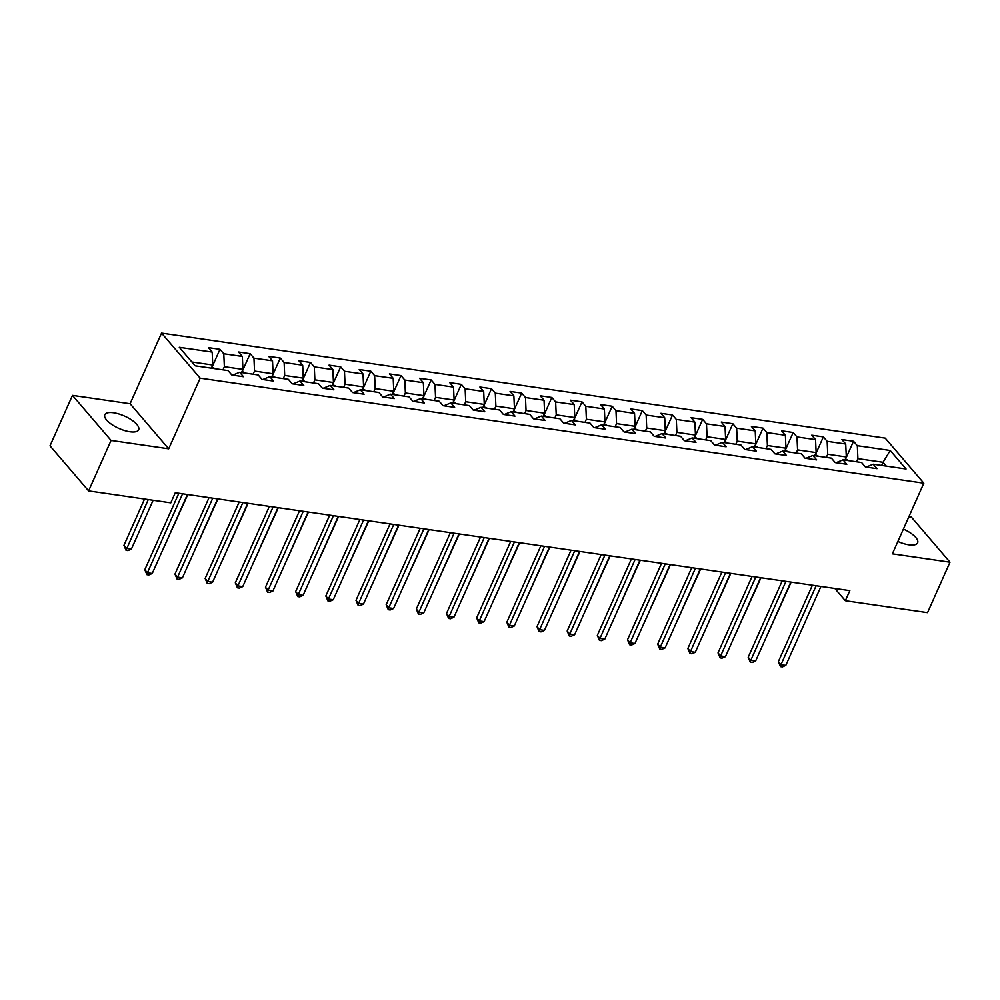 <?xml version="1.0" encoding="UTF-8"?>
<svg xmlns="http://www.w3.org/2000/svg" width="1000" height="1000" viewBox="0 0 1000 1000"><rect width="100%" height="100%" fill="white"/><g stroke="black" fill="none" stroke-linecap="round" stroke-linejoin="round"><path stroke-width="1.5" d="M129.887 431.763A18.512 6.775 24 0 0 138.663 429.787A18.512 6.775 24 0 0 131.688 420.025A18.512 6.775 24 0 0 113.612 412.762A18.512 6.775 24 0 0 104.825 414.725A18.512 6.775 24 0 0 111.8 424.487A18.512 6.775 24 0 0 129.887 431.763M897.875 541.462A18.512 6.775 24 0 0 908.863 544.812A18.512 6.775 24 0 0 917.638 542.837A18.512 6.775 24 0 0 903.388 529.075M72.463 395.375L111.075 440.438L168.7 448.812L130.1 403.738L72.463 395.375L50 445.838L88.612 490.9L170.8 502.837L175.287 492.738L849.837 590.638L845.337 600.725L927.537 612.65L950 562.2L911.388 517.125L908.875 516.763M130.1 403.738L161.55 333.1L885.212 438.125L923.825 483.188L200.162 378.162L161.55 333.1M890.2 450.475L857.325 445.7L853.525 441.25L841.912 439.562L845.725 444.012L827.163 441.325L823.35 436.875L811.75 435.188L815.562 439.637L796.988 436.938L793.188 432.5L781.575 430.812L785.387 435.262L766.825 432.562L763.012 428.113L751.413 426.438L755.225 430.875L736.65 428.188L732.85 423.738L721.237 422.05L725.05 426.5L706.488 423.812L702.675 419.363L691.075 417.675L694.887 422.125L676.312 419.425L672.513 414.988L660.9 413.3L664.712 417.75L646.15 415.05L642.337 410.6L630.737 408.925L634.55 413.363L615.975 410.675L612.175 406.225L600.562 404.538L604.375 408.988L585.812 406.287L582 401.85L570.4 400.163L574.212 404.613L555.638 401.912L551.838 397.475L540.225 395.788L544.038 400.225L525.475 397.537L521.663 393.088L510.062 391.413L513.875 395.85L495.3 393.162L491.5 388.713L479.888 387.025L483.7 391.475L465.138 388.775L461.325 384.338L449.725 382.65L453.537 387.1L434.963 384.4L431.163 379.95L419.55 378.275L423.363 382.713L404.8 380.025L400.988 375.575L389.387 373.888L393.2 378.338L374.625 375.65L370.825 371.2L359.212 369.513L363.025 373.963L344.462 371.262L340.65 366.825L329.05 365.138L332.863 369.588L314.288 366.887L310.487 362.438L298.875 360.763L302.688 365.2L284.125 362.512L280.312 358.062L268.712 356.375L272.512 360.825L253.95 358.137L250.15 353.688L238.538 352L242.35 356.45L223.787 353.75L219.975 349.312L208.375 347.625L212.175 352.075L179.3 347.3L195.162 365.812L228.038 370.588L231.85 375.025L243.45 376.712L239.65 372.262L258.212 374.963L262.025 379.412L273.625 381.087L269.812 376.65L288.375 379.338L292.188 383.787L303.788 385.475L299.988 381.025L318.55 383.725L322.362 388.162L333.963 389.85L330.15 385.4L348.713 388.1L352.525 392.537L364.125 394.225L360.325 389.787L378.888 392.475L382.7 396.925L394.3 398.6L390.487 394.162L409.05 396.85L412.863 401.3L424.462 402.987L420.662 398.537L439.225 401.238L443.038 405.675L454.637 407.362L450.825 402.912L469.387 405.613L473.2 410.062L484.8 411.737L481 407.3L499.562 409.988L503.375 414.438L514.975 416.125L511.163 411.675L529.725 414.363L533.538 418.812L545.138 420.5L541.337 416.05L559.9 418.75L563.713 423.188L575.312 424.875L571.5 420.425L590.062 423.125L593.875 427.575L605.475 429.25L601.675 424.812L620.237 427.5L624.05 431.95L635.65 433.638L631.838 429.188L650.4 431.875L654.212 436.325L665.812 438.013L662.013 433.562L680.575 436.262L684.388 440.7L695.987 442.388L692.175 437.938L710.738 440.637L714.55 445.087L726.15 446.763L722.35 442.325L740.913 445.012L744.725 449.462L756.325 451.15L752.513 446.7L771.075 449.4L774.887 453.837L786.488 455.525L782.688 451.075L801.25 453.775L805.062 458.212L816.663 459.9L812.85 455.462L831.413 458.15L835.225 462.6L846.825 464.275L843.025 459.837L861.587 462.525L865.4 466.975L877 468.663L873.188 464.212L906.062 468.988L890.2 450.475L883.05 462.287L857.913 458.65L856.513 461.788M222.963 369.85L224.363 366.7L242.925 369.387L241.525 372.537M232.662 375.15L239.65 372.262M223.787 353.75L224.363 366.7M242.35 356.45L242.925 369.387M253.125 374.225L254.537 371.075L273.1 373.775L271.7 376.925M262.825 379.525L269.812 376.65M253.95 358.137L254.537 371.075M272.512 360.825L273.1 373.775M283.3 378.6L284.7 375.45L303.263 378.15L301.863 381.3M293 383.9L299.988 381.025M284.125 362.512L284.7 375.45M302.688 365.2L303.263 378.15M313.475 382.987L314.875 379.837L333.438 382.525L332.038 385.675M323.162 388.288L330.15 385.4M314.288 366.887L314.875 379.837M332.863 369.588L333.438 382.525M343.638 387.362L345.037 384.212L363.6 386.912L362.2 390.05M353.338 392.663L360.325 389.787M344.462 371.262L345.037 384.212M363.025 373.963L363.6 386.912M373.812 391.737L375.213 388.587L393.775 391.287L392.375 394.438M383.5 397.038L390.487 394.162M374.625 375.65L375.213 388.587M393.2 378.338L393.775 391.287M403.975 396.112L405.375 392.975L423.938 395.662L422.537 398.812M413.675 401.413L420.662 398.537M404.8 380.025L405.375 392.975M423.363 382.713L423.938 395.662M434.15 400.5L435.55 397.35L454.113 400.037L452.713 403.188M443.837 405.8L450.825 402.912M434.963 384.4L435.55 397.35M453.537 387.1L454.113 400.037M464.312 404.875L465.712 401.725L484.275 404.425L482.875 407.562M474.012 410.175L481 407.3M465.138 388.775L465.712 401.725M483.7 391.475L484.275 404.425M494.487 409.25L495.887 406.1L514.45 408.8L513.05 411.95M504.175 414.55L511.163 411.675M495.3 393.162L495.887 406.1M513.875 395.85L514.45 408.8M524.65 413.625L526.05 410.487L544.612 413.175L543.212 416.325M534.35 418.925L541.337 416.05M525.475 397.537L526.05 410.487M544.038 400.225L544.612 413.175M554.825 418.013L556.225 414.862L574.788 417.55L573.387 420.7M564.513 423.312L571.5 420.425M555.638 401.912L556.225 414.862M574.212 404.613L574.788 417.55M584.987 422.388L586.388 419.237L604.95 421.938L603.55 425.087M594.688 427.688L601.675 424.812M585.812 406.287L586.388 419.237M604.375 408.988L604.95 421.938M615.163 426.763L616.562 423.612L635.125 426.312L633.725 429.462M624.85 432.062L631.838 429.188M615.975 410.675L616.562 423.612M634.55 413.363L635.125 426.312M645.325 431.138L646.725 428L665.288 430.688L663.888 433.837M655.025 436.45L662.013 433.562M646.15 415.05L646.725 428M664.712 417.75L665.288 430.688M675.5 435.525L676.9 432.375L695.462 435.062L694.062 438.212M685.188 440.825L692.175 437.938M676.312 419.425L676.9 432.375M694.887 422.125L695.462 435.062M705.662 439.9L707.062 436.75L725.625 439.45L724.225 442.6M715.362 445.2L722.35 442.325M706.488 423.812L707.062 436.75M725.05 426.5L725.625 439.45M735.837 444.275L737.237 441.125L755.8 443.825L754.4 446.975M745.525 449.575L752.513 446.7M736.65 428.188L737.237 441.125M755.225 430.875L755.8 443.825M766 448.663L767.4 445.513L785.962 448.2L784.562 451.35M775.7 453.963L782.688 451.075M766.825 432.562L767.4 445.513M785.387 435.262L785.962 448.2M796.175 453.038L797.575 449.888L816.137 452.587L814.737 455.725M805.863 458.338L812.85 455.462M796.988 436.938L797.575 449.888M815.562 439.637L816.137 452.587M826.338 457.413L827.738 454.263L846.3 456.962L844.9 460.112M836.038 462.713L843.025 459.837M827.163 441.325L827.738 454.263M845.725 444.012L846.3 456.962M881.65 465.438L883.05 462.287L886.325 466.125M866.2 467.088L873.188 464.212M857.325 445.7L857.913 458.65M111.075 440.438L88.612 490.9M168.7 448.812L200.162 378.162M923.825 483.188L892.375 553.837L950 562.2M834.837 588.462L845.337 600.725M211.363 368.162L212.763 365.012L191.887 361.987M212.175 352.075L212.763 365.012M853.525 441.25L845.625 458.988M823.35 436.875L815.462 454.613M793.188 432.5L785.288 450.225M763.012 428.113L755.125 445.85M732.85 423.738L724.95 441.475M702.675 419.363L694.788 437.1M672.513 414.988L664.613 432.713M642.337 410.6L634.438 428.338M612.175 406.225L604.275 423.963M582 401.85L574.1 419.575M551.838 397.475L543.938 415.2M521.663 393.088L513.763 410.825M491.5 388.713L483.6 406.45M461.325 384.338L453.425 402.062M431.163 379.95L423.263 397.688M400.988 375.575L393.088 393.312M370.825 371.2L362.925 388.938M340.65 366.825L332.75 384.55M310.487 362.438L302.587 380.175M280.312 358.062L272.413 375.8M250.15 353.688L242.25 371.413M219.975 349.312L212.075 367.038M812.4 585.2L778.35 661.663L780.962 664.7L816.125 585.737M785.8 665.4L782.4 666.9L780.462 666.625L780.962 664.7L785.8 665.4L820.95 586.438M780.462 666.625L778.35 661.663M848.838 460.675L845.413 458.95M764.55 640.987L791.162 582.125M782.225 580.825L748.188 657.275L750.8 660.325L785.95 581.362M755.625 661.025L752.225 662.525L750.3 662.25L750.8 660.325L755.625 661.025L790.788 582.062M750.3 662.25L748.188 657.275M752.062 576.45L718.012 652.9L720.625 655.95L755.788 576.987M725.462 656.65L722.062 658.15L720.125 657.862L720.625 655.95L725.462 656.65L760.612 577.688M720.125 657.862L718.012 652.9M818.662 456.3L815.25 454.575M734.388 636.613L761 577.737M788.5 451.925L785.075 450.2M704.212 632.238L730.825 573.362M721.888 572.062L687.85 648.525L690.462 651.575L725.612 572.612M695.288 652.275L691.888 653.775L689.963 653.487L690.462 651.575L695.288 652.275L730.45 573.312M689.963 653.487L687.85 648.525M691.725 567.688L657.675 644.15L660.288 647.188L695.45 568.225M665.125 647.887L661.725 649.388L659.788 649.112L660.288 647.188L665.125 647.887L700.275 568.925M659.788 649.112L657.675 644.15M661.55 563.312L627.513 639.763L630.125 642.812L665.275 563.85M634.95 643.512L631.55 645.013L629.625 644.737L630.125 642.812L634.95 643.512L670.113 564.55M629.625 644.737L627.513 639.763M758.325 447.537L754.912 445.825M674.05 627.85L700.662 568.987M728.162 443.162L724.737 441.438M643.875 623.475L670.487 564.612M697.987 438.787L694.575 437.062M613.713 619.1L640.325 560.225M667.825 434.412L664.4 432.688M583.538 614.725L610.15 555.85M637.65 430.025L634.237 428.312M553.375 610.337L579.987 551.475M607.487 425.65L604.062 423.925M523.2 605.962L549.812 547.087M577.312 421.275L573.9 419.55M493.038 601.587L519.65 542.712M547.15 416.9L543.725 415.175M462.863 597.2L489.475 538.337M516.975 412.512L513.562 410.788M432.7 592.825L459.312 533.962M486.812 408.137L483.387 406.413M402.525 588.45L429.137 529.575M456.637 403.762L453.225 402.038M372.362 584.075L398.975 525.2M426.475 399.387L423.05 397.663M342.188 579.688L368.8 520.825M396.3 395L392.887 393.275M312.025 575.312L338.638 516.45M366.138 390.625L362.713 388.9M281.85 570.938L308.463 512.062M335.962 386.25L332.55 384.525M251.688 566.562L278.3 507.688M305.8 381.863L302.375 380.15M221.513 562.175L248.125 503.312M275.625 377.488L272.213 375.763M191.35 557.8L217.963 498.925M245.463 373.113L242.037 371.388M161.175 553.425L187.787 494.55M631.388 558.938L597.337 635.388L599.95 638.438L635.112 559.475M604.788 639.138L601.388 640.638L599.45 640.35L599.95 638.438L604.788 639.138L639.938 560.175M599.45 640.35L597.337 635.388M601.213 554.55L567.175 631.013L569.788 634.05L604.938 555.087M574.612 634.763L571.213 636.263L569.288 635.975L569.788 634.05L574.612 634.763L609.775 555.8M569.288 635.975L567.175 631.013M571.05 550.175L537 626.638L539.612 629.675L574.775 550.712M544.45 630.375L541.05 631.875L539.113 631.6L539.612 629.675L544.45 630.375L579.6 551.413M539.113 631.6L537 626.638M540.875 545.8L506.838 622.25L509.45 625.3L544.6 546.337M514.275 626L510.875 627.5L508.95 627.225L509.45 625.3L514.275 626L549.438 547.038M508.95 627.225L506.838 622.25M510.712 541.413L476.662 617.875L479.275 620.925L514.438 541.962M484.113 621.625L480.712 623.125L478.775 622.837L479.275 620.925L484.113 621.625L519.263 542.663M478.775 622.837L476.662 617.875M480.538 537.038L446.5 613.5L449.113 616.538L484.263 537.575M453.938 617.238L450.538 618.737L448.612 618.462L449.113 616.538L453.938 617.238L489.1 538.288M448.612 618.462L446.5 613.5M450.375 532.663L416.325 609.113L418.938 612.163L454.1 533.2M423.775 612.863L420.375 614.362L418.438 614.087L418.938 612.163L423.775 612.863L458.925 533.9M418.438 614.087L416.325 609.113M420.2 528.288L386.163 604.738L388.775 607.788L423.925 528.825M393.6 608.488L390.2 609.987L388.275 609.7L388.775 607.788L393.6 608.488L428.762 529.525M388.275 609.7L386.163 604.738M390.037 523.9L355.988 600.363L358.6 603.413L393.762 524.45M363.438 604.113L360.037 605.612L358.1 605.325L358.6 603.413L363.438 604.113L398.587 525.15M358.1 605.325L355.988 600.363M359.862 519.525L325.825 595.988L328.438 599.025L363.587 520.062M333.263 599.725L329.862 601.225L327.938 600.95L328.438 599.025L333.263 599.725L368.425 520.763M327.938 600.95L325.825 595.988M329.7 515.15L295.65 591.6L298.263 594.65L333.425 515.688M303.1 595.35L299.7 596.85L297.762 596.575L298.263 594.65L303.1 595.35L338.25 516.388M297.762 596.575L295.65 591.6M299.525 510.775L265.487 587.225L268.1 590.275L303.25 511.312M272.925 590.975L269.525 592.475L267.6 592.188L268.1 590.275L272.925 590.975L308.087 512.013M267.6 592.188L265.487 587.225M269.363 506.388L235.312 582.85L237.925 585.887L273.087 506.938M242.763 586.6L239.363 588.1L237.425 587.812L237.925 585.887L242.763 586.6L277.913 507.638M237.425 587.812L235.312 582.85M239.188 502.013L205.15 578.475L207.763 581.512L242.913 502.55M212.587 582.212L209.188 583.713L207.262 583.438L207.763 581.512L212.587 582.212L247.75 503.25M207.262 583.438L205.15 578.475M209.025 497.638L174.975 574.087L177.587 577.137L212.75 498.175M182.425 577.837L179.025 579.338L177.087 579.062L177.587 577.137L182.425 577.837L217.575 498.875M177.087 579.062L174.975 574.087M178.85 493.25L144.812 569.712L147.425 572.762L182.575 493.8M152.25 573.462L148.85 574.963L146.925 574.675L147.425 572.762L152.25 573.462L187.413 494.5M146.925 574.675L144.812 569.712M215.287 368.738L211.875 367.013M144.562 499.025L123.938 545.35L126.55 548.4L131.387 549.1L153.125 500.262M148.287 499.562L126.05 550.312L123.938 545.35M131.387 549.1L127.987 550.6L126.05 550.312"/></g></svg>
